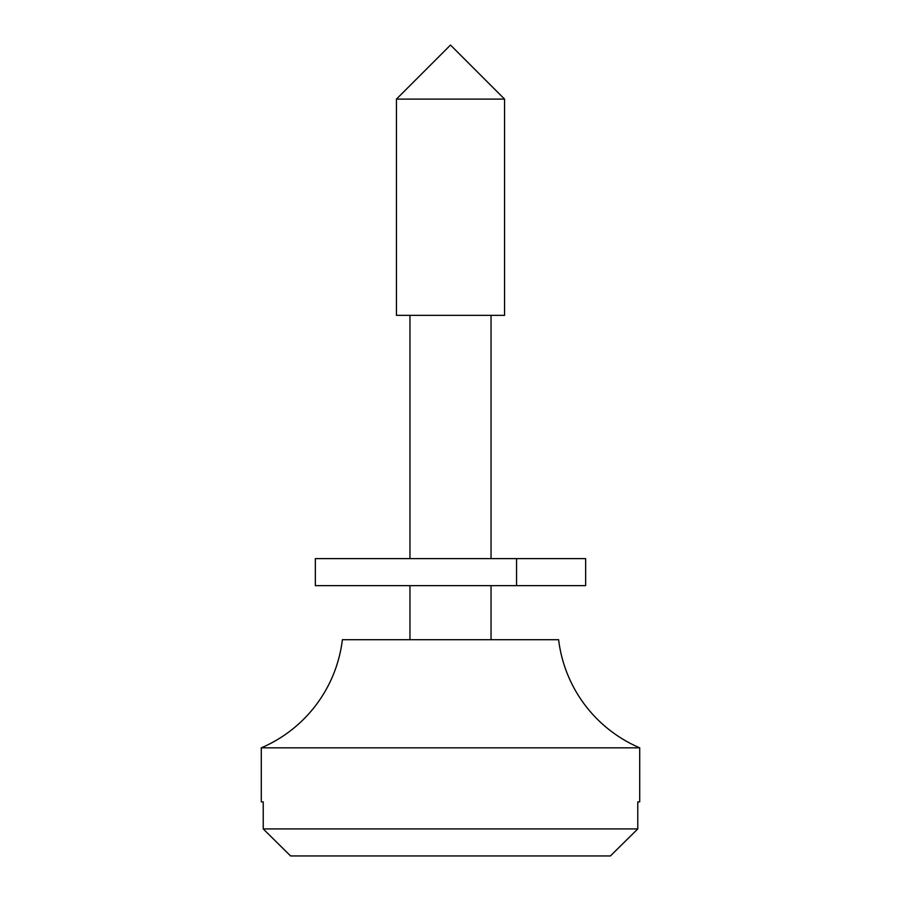 <?xml version="1.0" encoding="UTF-8"?>
<svg xmlns="http://www.w3.org/2000/svg" width="901" height="901" viewBox="0 0 901 901"><rect width="100%" height="100%" fill="white"/><g stroke="black" fill="none" stroke-linecap="round" stroke-linejoin="round"><path stroke-width="1.35" d="M491.045 639.71L491.045 585.65L491.045 639.71M491.045 558.62L491.045 315.35L491.045 558.62M409.955 315.35L409.955 558.62L409.955 315.35M409.955 585.65L409.955 639.71L409.955 585.65M504.56 315.35L504.56 99.11L396.44 99.11L396.44 315.35L504.56 315.35L396.44 315.35L396.44 99.11L504.56 99.11L450.5 45.05L396.44 99.11L450.5 45.05L504.56 99.11L504.56 315.35M261.29 747.83L261.29 801.89L263.227 801.89L263.227 828.92L290.584 855.95L263.227 828.92L637.773 828.92L610.416 855.95L637.773 828.92L610.416 855.95L290.584 855.95L610.416 855.95L637.773 828.92L637.773 801.89L639.71 801.89L639.71 747.83L261.29 747.83L261.29 801.89L263.227 801.89L263.227 828.92L637.773 828.92L637.773 801.89L639.71 801.89L639.71 747.83L261.29 747.83A135.15 135.15 0 0 0 342.38 639.71L558.62 639.71A135.15 135.15 0 0 0 639.71 747.83M342.38 639.71L558.62 639.71M263.227 828.92L290.584 855.95L263.227 828.92M584.704 558.62L315.35 558.62L315.35 585.65L516.566 585.65L516.566 558.62L315.767 558.62M584.704 585.65L315.767 585.65M585.65 558.62L516.566 558.62L516.566 585.65L585.65 585.65L585.65 558.62"/></g></svg>
